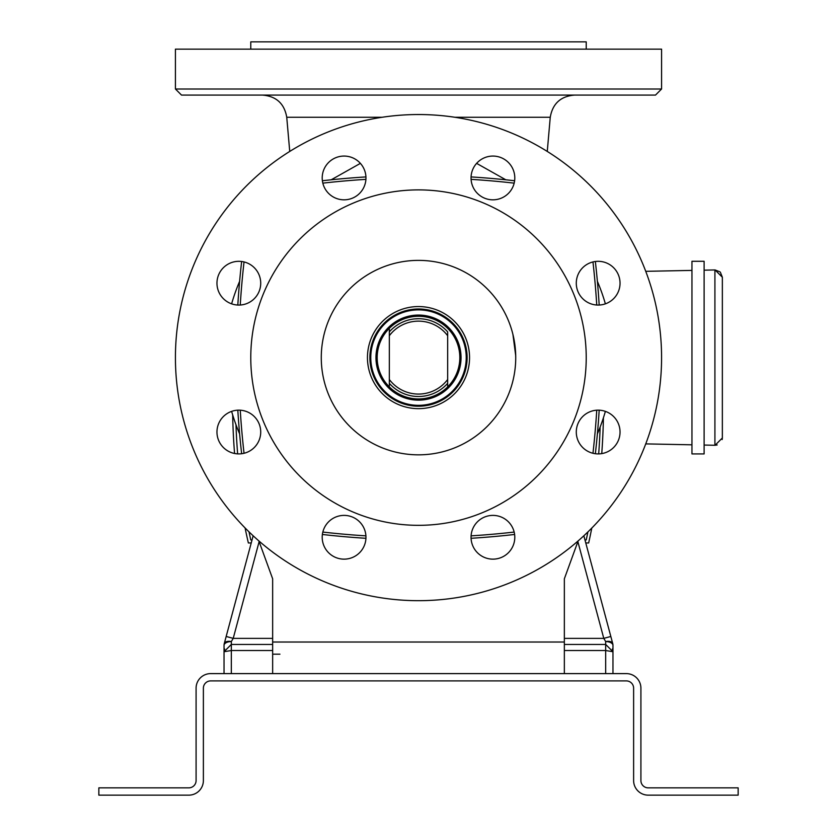 <?xml version="1.0" encoding="UTF-8"?>
<svg xmlns="http://www.w3.org/2000/svg" width="837" height="837" viewBox="0 0 837 837"><rect width="100%" height="100%" fill="white"/><g stroke="black" fill="none" stroke-linecap="round" stroke-linejoin="round"><path stroke-width="1.26" d="M279.945 654.178L272.653 654.178M564.347 578.806L578.137 540.922L564.347 578.806L564.347 673.607M272.653 578.806L258.863 540.922L272.653 578.806L272.653 642.021L564.347 642.021M272.653 673.607L272.653 642.021M605.381 411.375A194.466 194.466 0 0 1 597.388 433.869M226.168 636.476L233.22 638.369L231.326 641.56A7.292 3.84 180 0 0 224.034 645.4L224.034 673.607L224.034 645.4A7.292 7.292 0 0 1 224.285 643.517L253.151 535.785M564.347 644.438L605.674 644.438L612.966 651.73L612.966 673.607L612.966 645.4L612.966 651.73L605.674 650.516L564.347 650.516M272.653 650.516L231.326 650.516L224.034 651.73L231.326 644.438L272.653 644.438M583.849 535.785L612.715 643.517A7.292 7.292 0 0 1 612.966 645.4A7.292 3.84 180 0 0 605.674 641.56L603.78 638.369L610.832 636.476M597.388 281.347A194.466 194.466 0 0 1 605.381 303.841A194.466 194.466 0 0 0 597.388 281.347M231.619 303.841A194.466 194.466 0 0 1 239.612 281.347A194.466 194.466 0 0 0 231.619 303.841A194.466 194.466 0 0 1 239.612 281.347M239.612 433.869A194.466 194.466 0 0 1 231.619 411.375A194.466 194.466 0 0 0 239.612 433.869M605.674 673.607L605.674 641.56A7.292 3.746 -15 0 1 612.715 643.517A7.292 7.292 0 0 1 612.966 645.4M224.034 645.4A7.292 7.292 0 0 1 224.285 643.517A7.292 3.746 15 0 1 231.326 641.56L231.326 673.607M447.669 386.882A41.327 41.327 0 0 1 389.331 386.882L389.331 379.485A36.462 36.462 0 0 0 447.669 379.485L447.669 386.882A41.327 41.327 0 0 0 418.5 316.281A41.327 41.327 0 0 0 389.331 386.882L389.331 331.881A38.889 38.889 0 0 1 447.669 331.881L447.669 383.336A38.889 38.889 0 0 1 418.5 396.497L415.748 396.403M418.5 400.149A42.541 42.541 0 0 1 375.959 357.608A42.541 42.541 0 0 1 418.5 315.068A42.541 42.541 0 0 1 461.041 357.608A42.541 42.541 0 0 1 418.5 400.149M414.608 318.907L419.264 318.719M419.986 396.476L421.252 396.403M422.392 396.309L421.733 396.361M418.5 308.989A48.619 48.619 0 0 0 369.881 357.608A48.619 48.619 0 0 0 418.5 406.227A48.619 48.619 0 0 0 467.119 357.608A48.619 48.619 0 0 0 418.5 308.989M418.5 309.878A47.73 47.73 0 0 0 370.77 357.608A47.73 47.73 0 0 0 418.5 405.338A47.73 47.73 0 0 0 466.23 357.608A47.73 47.73 0 0 0 418.5 309.878M389.331 328.533L389.331 335.731A36.462 36.462 0 0 1 447.669 335.731L447.669 331.881M418.5 396.497A38.889 38.889 0 0 1 389.331 383.336M415.748 318.813L414.911 318.887M469.264 362.976A51.047 51.047 0 0 0 423.867 306.844A51.047 51.047 0 0 0 367.736 352.241A51.047 51.047 0 0 0 413.133 408.372A51.047 51.047 0 0 0 469.264 362.976M382.09 117.274L286.746 117.274C284.392 103.642 276.315 96.245 262.536 95.083L418.5 95.083L181.503 95.083L175.425 89.004L661.575 89.004L655.497 95.083L418.5 95.083M515.728 95.083L576.285 95.083M620.039 95.083L655.497 95.083M331.211 179.788L360.391 163.361M471.043 95.083L492.92 95.083M216.961 95.083L238.838 95.083M175.425 89.004L175.425 49.142L661.575 49.142L661.575 89.004M250.776 49.142L250.776 41.85L586.224 41.85L586.224 49.142M476.609 163.361L505.789 179.788M515.728 357.608C512.683 387.562 512.683 387.562 515.728 357.608A97.228 97.228 0 0 1 418.5 454.836A97.228 97.228 0 0 1 321.272 357.608A97.228 97.228 0 0 1 418.5 260.38A97.228 97.228 0 0 1 515.728 357.608L515.592 352.503M515.623 362.275L515.707 359.973M216.961 432.028A21.877 21.877 0 0 0 238.838 453.905A21.877 21.877 0 0 0 260.715 432.028A21.877 21.877 0 0 0 238.838 410.151A21.877 21.877 0 0 0 216.961 432.028M322.203 537.27A21.877 21.877 0 0 0 344.08 559.147A21.877 21.877 0 0 0 365.957 537.27A21.877 21.877 0 0 0 344.08 515.393A21.877 21.877 0 0 0 322.203 537.27M471.043 537.27A21.877 21.877 0 0 0 492.92 559.147A21.877 21.877 0 0 0 514.797 537.27A21.877 21.877 0 0 0 492.92 515.393A21.877 21.877 0 0 0 471.043 537.27M576.285 432.028A21.877 21.877 0 0 0 598.162 453.905A21.877 21.877 0 0 0 620.039 432.028A21.877 21.877 0 0 0 598.162 410.151A21.877 21.877 0 0 0 576.285 432.028M576.285 283.188A21.877 21.877 0 0 0 598.162 305.066A21.877 21.877 0 0 0 620.039 283.188A21.877 21.877 0 0 0 598.162 261.311A21.877 21.877 0 0 0 576.285 283.188M471.043 177.946A21.877 21.877 0 0 0 492.92 199.823A21.877 21.877 0 0 0 514.797 177.946A21.877 21.877 0 0 0 492.92 156.069A21.877 21.877 0 0 0 471.043 177.946M322.203 177.946A21.877 21.877 0 0 0 344.08 199.823A21.877 21.877 0 0 0 365.957 177.946A21.877 21.877 0 0 0 344.08 156.069A21.877 21.877 0 0 0 322.203 177.946M216.961 283.188A21.877 21.877 0 0 0 238.838 305.066A21.877 21.877 0 0 0 260.715 283.188A21.877 21.877 0 0 0 238.838 261.311A21.877 21.877 0 0 0 216.961 283.188M250.776 357.608A167.724 167.724 0 0 1 418.5 189.884A167.724 167.724 0 0 1 586.224 357.608A167.724 167.724 0 0 1 418.5 525.333A167.724 167.724 0 0 1 250.776 357.608M241.642 453.727A850.779 850.779 0 0 1 237.813 410.172M175.425 357.608A243.075 243.075 0 0 1 418.5 114.533A243.075 243.075 0 0 1 661.575 357.608A243.075 243.075 0 0 1 418.5 600.684A243.075 243.075 0 0 1 175.425 357.608M237.813 305.045A850.779 850.779 0 0 1 241.642 261.489A850.779 850.779 0 0 0 237.813 305.045M514.619 534.466A850.779 850.779 0 0 1 471.064 538.296A850.779 850.779 0 0 0 514.619 534.466M365.936 538.296A850.779 850.779 0 0 1 322.381 534.466A850.779 850.779 0 0 0 365.936 538.296M322.381 180.75A850.779 850.779 0 0 1 365.936 176.921A850.779 850.779 0 0 0 322.381 180.75M471.064 176.921A850.779 850.779 0 0 1 514.619 180.75A850.779 850.779 0 0 0 471.064 176.921M595.358 261.489A850.779 850.779 0 0 1 599.187 305.045A850.779 850.779 0 0 0 595.358 261.489M599.187 410.172A850.779 850.779 0 0 1 595.358 453.727A850.779 850.779 0 0 0 599.187 410.172M515.718 355.694L512.924 334.402L515.54 351.571M603.414 417.789A647.2 647.2 0 0 1 601.751 453.612M600.139 427.069A644.155 644.155 0 0 1 598.685 453.895M237.645 453.874A619.851 619.851 0 0 1 235.982 424.704M252.042 539.917L250.776 539.917A607.693 607.693 0 0 1 249.007 531.84M587.909 531.934A607.693 607.693 0 0 1 586.224 539.917L584.958 539.917M234.569 453.487A622.885 622.885 0 0 1 232.686 414.974M251.226 542.951L248.359 542.951A610.738 610.738 0 0 1 245.084 527.948M591.78 528.084A610.738 610.738 0 0 1 588.662 542.951L585.774 542.951M717.163 444.96L715.06 445.274L722.352 437.981L722.352 277.235L715.06 269.943L704.116 270.163M722.352 437.981L722.174 439.551M722.352 277.235L720.375 272.255M719.987 271.868L715.06 269.943M645.745 443.892L691.958 444.813M691.958 270.403L645.745 271.324M691.958 453.926L691.958 261.29L704.116 261.29L704.116 453.926L691.958 453.926M704.116 445.054L715.06 445.274M188.796 787.858A7.292 7.292 0 0 0 196.088 780.565L196.088 688.192A14.585 14.585 0 0 1 210.673 673.607L626.327 673.607A14.585 14.585 0 0 1 640.912 688.192L640.912 780.565A7.292 7.292 0 0 0 648.204 787.858L738.15 787.858L738.15 795.15L648.204 795.15A14.585 14.585 0 0 1 633.619 780.565L633.619 688.192A7.292 7.292 0 0 0 626.327 680.899L210.673 680.899A7.292 7.292 0 0 0 203.381 688.192L203.381 780.565A14.585 14.585 0 0 1 188.796 795.15L98.85 795.15L98.85 787.858L188.796 787.858M599.125 411.124A188.388 188.388 0 0 0 599.397 410.182M237.875 304.093A188.388 188.388 0 0 0 237.603 305.034M237.603 410.182A188.388 188.388 0 0 0 237.875 411.124M259.125 541.654L233.22 638.369L272.653 638.369M564.347 638.369L603.78 638.369L577.875 541.654M599.397 305.034A188.388 188.388 0 0 0 599.125 304.093M547.262 151.434L550.254 117.274L454.909 117.274M240.25 410.193A848.341 848.341 0 0 0 244.038 453.277M592.962 453.277A848.341 848.341 0 0 0 596.75 410.193M596.75 305.024A848.341 848.341 0 0 0 592.962 261.939M514.169 183.146A848.341 848.341 0 0 0 471.085 179.359M365.915 179.359A848.341 848.341 0 0 0 322.831 183.146M244.038 261.939A848.341 848.341 0 0 0 240.25 305.024M322.831 532.07A848.341 848.341 0 0 0 365.915 535.858M471.085 535.858A848.341 848.341 0 0 0 514.169 532.07M714.913 445.274L714.913 269.943M612.966 651.73L612.412 648.947M224.588 648.947L224.034 651.73M289.738 151.434L286.746 117.274M550.254 117.274C552.608 103.642 560.685 96.245 574.464 95.083"/></g></svg>

